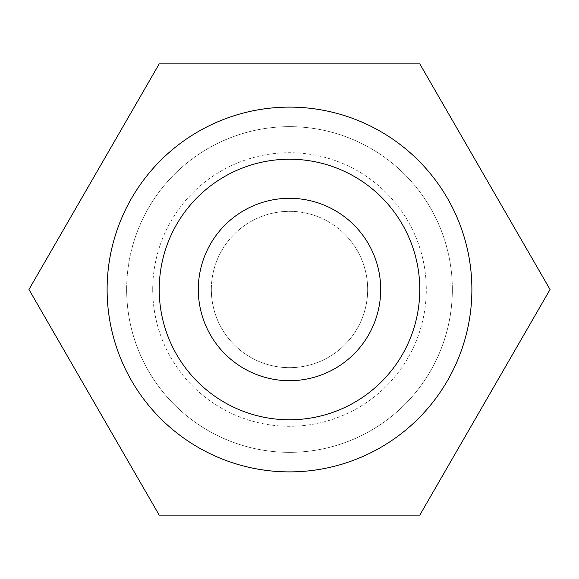 <?xml version="1.0" encoding="UTF-8"?>
<svg xmlns="http://www.w3.org/2000/svg" width="579" height="579" viewBox="0 0 579 579"><rect width="100%" height="100%" fill="white"/><g stroke="black" fill="none" stroke-linecap="round" stroke-linejoin="round"><path stroke-width="0.43" stroke-dasharray="2.9 2.17" d="M380.692 289.5A91.192 91.192 0 0 1 289.5 380.692A91.192 91.192 0 0 1 198.308 289.5A91.192 91.192 0 0 1 289.5 198.308A91.192 91.192 0 0 1 380.692 289.5M471.885 289.5A182.385 182.385 0 0 1 289.5 471.885A182.385 182.385 0 0 1 107.115 289.5A182.385 182.385 0 0 1 289.5 107.115A182.385 182.385 0 0 1 471.885 289.5M28.95 289.5L159.225 515.144L419.775 515.144L550.05 289.5L419.775 63.856L159.225 63.856L28.95 289.5M211.335 289.5A78.165 78.165 0 0 0 289.5 367.665A78.165 78.165 0 0 0 367.665 289.5A78.165 78.165 0 0 1 289.5 367.665A78.165 78.165 0 0 1 211.335 289.5A78.165 78.165 0 0 1 289.5 211.335A78.165 78.165 0 0 1 367.665 289.5A78.165 78.165 0 0 0 289.5 211.335A78.165 78.165 0 0 0 211.335 289.5M159.225 289.5A130.275 130.275 0 0 0 289.5 419.775A130.275 130.275 0 0 0 419.775 289.5A130.275 130.275 0 0 1 289.5 419.775A130.275 130.275 0 0 1 159.225 289.5A130.275 130.275 0 0 1 289.5 159.225A130.275 130.275 0 0 1 419.775 289.5A130.275 130.275 0 0 0 289.5 159.225A130.275 130.275 0 0 0 159.225 289.5M126.656 289.5A162.844 162.844 0 0 0 289.5 452.344A162.844 162.844 0 0 0 452.344 289.5A162.844 162.844 0 0 1 289.5 452.344A162.844 162.844 0 0 1 126.656 289.5A162.844 162.844 0 0 1 289.5 126.656A162.844 162.844 0 0 1 452.344 289.5A162.844 162.844 0 0 0 289.5 126.656A162.844 162.844 0 0 0 126.656 289.5M152.711 289.5A136.789 136.789 0 0 0 289.5 426.289A136.789 136.789 0 0 0 426.289 289.5A136.789 136.789 0 0 0 289.5 152.711A136.789 136.789 0 0 0 152.711 289.5"/><path stroke-width="0.87" d="M198.308 289.5A91.192 91.192 0 0 0 289.5 380.692A91.192 91.192 0 0 0 380.692 289.5A91.192 91.192 0 0 0 289.5 198.308A91.192 91.192 0 0 0 198.308 289.5M107.115 289.5A182.385 182.385 0 0 0 289.5 471.885A182.385 182.385 0 0 0 471.885 289.5A182.385 182.385 0 0 0 289.5 107.115A182.385 182.385 0 0 0 107.115 289.5M159.225 289.5A130.275 130.275 0 0 1 289.5 159.225A130.275 130.275 0 0 1 419.775 289.5A130.275 130.275 0 0 1 289.5 419.775A130.275 130.275 0 0 1 159.225 289.5M159.225 515.144L28.95 289.5L159.225 63.856L419.775 63.856L550.05 289.5L419.775 515.144L159.225 515.144"/></g></svg>
